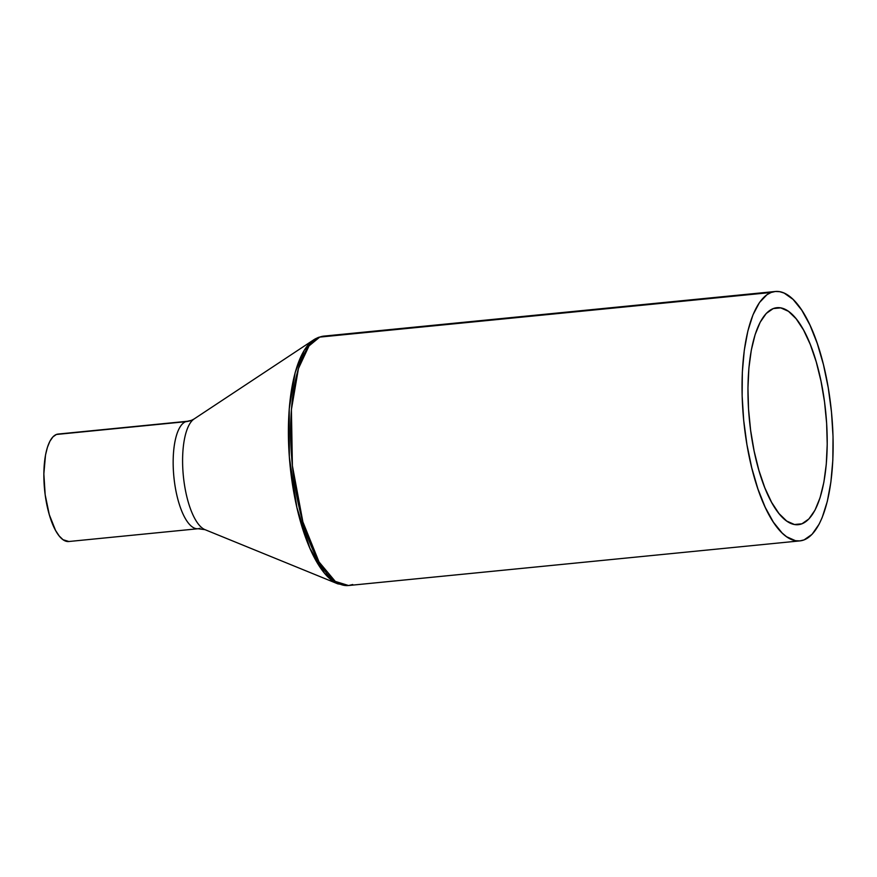 <?xml version="1.0" encoding="UTF-8"?>
<svg xmlns="http://www.w3.org/2000/svg" width="877" height="877" viewBox="0 0 877 877"><rect width="100%" height="100%" fill="white"/><g stroke="black" fill="none" stroke-linecap="round" stroke-linejoin="round"><path stroke-width="1.32" d="M319.71 337.108L323.887 336.11A125.312 44.091 84.4 0 0 319.71 337.108L771.08 292.49A125.312 44.091 -95.6 0 1 775.257 291.493A125.312 44.091 -95.6 0 1 830.815 405.832A125.312 44.091 -95.6 0 1 804.088 539.892A125.312 44.091 -95.6 0 1 799.912 540.89A125.312 44.091 -95.6 0 1 744.354 426.551A125.312 44.091 -95.6 0 1 771.08 292.49L319.71 337.108A125.312 44.091 84.4 0 0 292.984 471.168A125.312 44.091 84.4 0 0 348.542 585.518L335.277 581.407L319.031 561.949L302.883 521.892L292.392 465.709L291.405 409.581L298.432 368.537L309.011 345.911L319.71 337.108A6.117 5.7 -111.1 0 0 318.318 337.448A6.117 5.7 68.9 0 1 319.71 337.108M317.299 337.963A6.117 5.7 68.9 0 1 318.318 337.448L313.681 339.848A124.698 43.872 -95.6 0 1 317.299 337.963M197.172 528.754A54.001 18.998 -95.6 0 1 174.008 478.162A54.001 18.998 -95.6 0 1 185.672 421.694A25.466 23.734 -111.1 0 0 191.46 420.324L191.197 420.423M193.258 419.579A56.556 19.897 84.4 0 0 183.183 474.128A56.556 19.897 84.4 0 0 202.784 528.436M68.888 541.504L63.045 539.717L59.23 536.011L55.569 530.453L49.298 514.689L45.176 494.825L43.85 473.887L45.505 455.075L47.402 447.369L49.912 441.23L52.938 436.878L56.369 434.477L185.672 421.694A54.001 18.998 -95.6 0 1 187.47 421.267L58.167 434.049A54.001 18.998 84.4 0 0 56.369 434.477L58.266 434.038M801.94 523.799A109.011 38.358 -95.6 0 1 798.311 524.676A109.011 38.358 -95.6 0 1 749.978 425.202A109.011 38.358 -95.6 0 1 773.229 308.583A109.011 38.358 -95.6 0 1 776.858 307.706A109.011 38.358 -95.6 0 1 825.191 407.18A109.011 38.358 -95.6 0 1 801.94 523.799L794.573 524.534L801.94 523.799L794.463 524.512L786.713 521.059L778.995 513.571L771.607 502.346L764.832 487.809L758.945 470.51L754.143 451.14L750.635 430.421L748.541 409.153L747.949 388.149L748.881 368.23L751.304 350.153L755.119 334.619L760.184 322.21L766.29 313.418L773.229 308.583L780.716 307.871L788.467 311.324L796.173 318.811L803.562 330.037L810.337 344.573L816.235 361.872L821.025 381.243L824.544 401.962L826.627 423.229L827.219 444.233L826.287 464.152L823.876 482.229L820.061 497.763L814.996 510.162L808.879 518.954L801.94 523.799M56.369 434.477A54.001 18.998 84.4 0 0 44.859 492.238A54.001 18.998 84.4 0 0 68.801 541.515L198.092 528.732A54.001 18.998 -95.6 0 1 174.161 479.456A54.001 18.998 -95.6 0 1 185.672 421.694L56.369 434.477M199.89 528.294A54.001 18.998 -95.6 0 1 198.092 528.732L205.01 529.664A56.556 19.897 84.4 0 1 183.348 475.926A56.556 19.897 84.4 0 1 194.069 418.987L191.471 420.324A25.466 23.734 68.9 0 1 185.672 421.694M193.422 419.458A25.466 23.734 68.9 0 1 191.46 420.324L187.47 421.267M352.718 584.52L348.542 585.518L337.809 583.852A124.698 43.872 -95.6 0 1 290.068 465.38A124.698 43.872 -95.6 0 1 313.681 339.848L304.187 350.372L295.187 372.462L289.235 408.835L289.344 457.081L296.886 507.52L309.899 548.257L324.545 573.251L337.809 583.852L205.01 529.664M804.088 539.892L812.058 534.323L819.096 524.216L822.166 517.583L827.296 501.436L830.892 482.021L832.832 460.085L833.029 436.45L831.484 412.047L828.25 387.787L823.448 364.635L817.265 343.455L809.953 325.071L801.775 310.195L793.06 299.386L784.126 293.071L779.686 291.679L775.323 291.482L771.08 292.49L766.991 294.683L759.46 302.565L753.003 314.799L747.873 330.947L744.277 350.351L742.337 372.297L742.139 395.933L743.696 420.335L746.93 444.584L751.732 467.748L757.903 488.927L765.215 507.312L773.393 522.188L782.12 532.997L786.581 536.735L795.483 540.703L799.846 540.901L804.088 539.892M775.257 291.493L323.887 336.11L318.318 337.448M348.542 585.518L799.912 540.89M313.681 339.848L194.069 418.987"/></g></svg>
